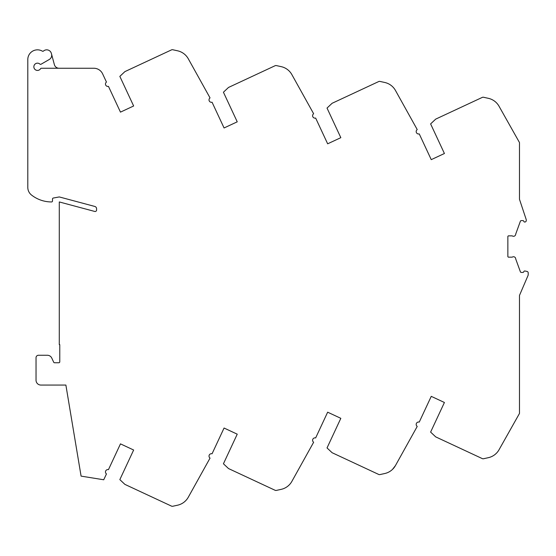 <?xml version="1.0" encoding="UTF-8"?>
<svg xmlns="http://www.w3.org/2000/svg" width="556" height="556" viewBox="0 0 556 556"><rect width="100%" height="100%" fill="white"/><g stroke="black" fill="none" stroke-linecap="round" stroke-linejoin="round"><path stroke-width="0.83" d="M59.061 68.249A4.844 4.844 0 0 1 54.377 64.656L51.374 53.432A4.844 4.844 0 0 0 43.493 51.048A0.966 0.966 0 0 1 42.367 51.159A9.688 9.688 0 0 0 27.8 59.527L27.8 187.407A9.688 9.688 0 0 0 31.511 195.031A32.456 32.456 0 0 0 51.534 201.946A0.966 0.966 0 0 0 52.507 200.98L52.507 198.992A0.966 0.966 0 0 1 53.3 198.04L59.283 196.935L94.791 206.443A2.419 2.419 0 0 1 96.584 208.785L96.584 210.05A1.453 1.453 0 0 1 94.756 211.454L59.283 201.946L59.283 344.609L59.77 344.609L59.77 361.803A0.966 0.966 0 0 1 58.804 362.769L54.578 362.769A0.966 0.966 0 0 1 53.696 362.213L51.764 358.064A4.844 4.844 0 0 0 47.371 355.263L38.454 355.263A2.419 2.419 0 0 0 36.036 357.689L36.036 380.214A4.844 4.844 0 0 0 40.88 385.058L65.879 385.058L81.086 476.124L103.729 479.772L106.46 473.927A2.419 2.419 0 0 1 108.462 469.625L120.471 443.869L133.642 450.012L119.839 479.619L124.919 484.394L171.512 506.12A1.939 1.939 0 0 0 172.749 506.259L177.566 505.202A16.228 16.228 0 0 0 188.234 497.314C183.32 503.493 183.32 503.493 188.234 497.314L210.043 458.095A2.419 2.419 0 0 1 212.058 453.779L224.068 428.03L237.238 434.173L223.429 463.78L228.516 468.555L275.102 490.281A1.939 1.939 0 0 0 276.339 490.42L281.162 489.363A16.228 16.228 0 0 0 291.824 481.475C286.91 487.654 286.91 487.654 291.824 481.475L313.64 442.256A2.419 2.419 0 0 1 315.648 437.933L327.658 412.191L340.828 418.327L327.025 447.934L332.106 452.716L378.699 474.442A1.939 1.939 0 0 0 379.929 474.581L384.752 473.524A16.228 16.228 0 0 0 395.413 465.636L417.229 426.417A2.419 2.419 0 0 1 419.245 422.094L431.247 396.352L444.418 402.488L430.615 432.095L435.695 436.877L482.288 458.603A1.939 1.939 0 0 0 483.525 458.742L488.342 457.678A16.228 16.228 0 0 0 499.01 449.797C494.096 455.976 494.096 455.976 499.01 449.797L519.478 413.449L519.478 295.438L528.005 275.561A2.419 2.419 0 0 0 528.2 274.608L528.2 272.864A1.453 1.453 0 0 0 527.046 271.439L524.947 270.994A0.966 0.966 0 0 0 523.808 271.703A0.966 0.966 0 0 1 522.869 272.426L521.299 272.426A0.966 0.966 0 0 1 520.388 271.808L515.704 258.922A2.189 2.189 0 0 0 512.208 257.171L508.337 257.171L507.857 256.684L507.857 236.342L508.337 235.855L512.208 235.855A2.189 2.189 0 0 0 515.704 234.104L520.388 221.219A0.966 0.966 0 0 1 521.299 220.593L522.869 220.593A0.966 0.966 0 0 1 523.808 221.323A0.966 0.966 0 0 0 524.947 222.025L525.114 221.99A1.453 1.453 0 0 0 526.261 220.572L526.261 220.093A2.419 2.419 0 0 0 526.136 219.328L519.478 199.284L519.478 142.551L499.01 106.203C494.096 100.024 494.096 100.024 499.01 106.203C494.096 100.024 494.096 100.024 499.01 106.203A16.228 16.228 0 0 0 488.342 98.322L483.525 97.258A1.939 1.939 0 0 0 482.288 97.397L435.695 119.123L430.615 123.905L444.418 153.512L431.247 159.648L419.245 133.906A2.419 2.419 0 0 1 417.229 129.583L395.413 90.364C390.507 84.185 390.507 84.185 395.413 90.364C390.507 84.185 390.507 84.185 395.413 90.364A16.228 16.228 0 0 0 384.752 82.476L379.929 81.419A1.939 1.939 0 0 0 378.699 81.558L332.106 103.284L327.025 108.066L340.828 137.673L327.658 143.809L315.648 118.067A2.419 2.419 0 0 1 313.64 113.744L291.824 74.525C286.91 68.346 286.91 68.346 291.824 74.525C286.91 68.346 286.91 68.346 291.824 74.525A16.228 16.228 0 0 0 281.162 66.637L276.339 65.58A1.939 1.939 0 0 0 275.102 65.719L228.516 87.445L223.429 92.22L237.238 121.827L224.068 127.97L212.058 102.221A2.419 2.419 0 0 1 210.043 97.905L188.234 58.686C183.32 52.507 183.32 52.507 188.234 58.686C183.32 52.507 183.32 52.507 188.234 58.686A16.228 16.228 0 0 0 177.566 50.798L172.749 49.741A1.939 1.939 0 0 0 171.512 49.88L124.919 71.606L119.839 76.38L133.642 105.987L120.471 112.131L108.462 86.375A2.419 2.419 0 0 1 106.46 82.073L102.617 73.844A9.688 9.688 0 0 0 93.839 68.249L41.401 68.249A0.966 0.966 0 0 0 40.574 68.708A3.635 3.635 0 0 1 35.389 69.764A3.635 3.635 0 0 1 34.653 64.524A3.635 3.635 0 0 1 39.928 64.107A0.966 0.966 0 0 0 41.068 64.225L49.276 59.485A4.844 4.844 0 0 0 51.534 54.036M496.369 453.279L495.118 454.412M395.413 465.636L392.494 469.396M289.183 484.964L287.938 486.09M185.593 500.803L184.342 501.929M237.238 121.827L224.068 127.97M340.828 137.673L327.658 143.809M444.418 153.512L431.247 159.648M133.642 105.987L120.471 112.131M120.471 443.869L133.642 450.012M224.068 428.03L237.238 434.173M327.658 412.191L340.828 418.327M431.247 396.352L444.418 402.488"/></g></svg>
